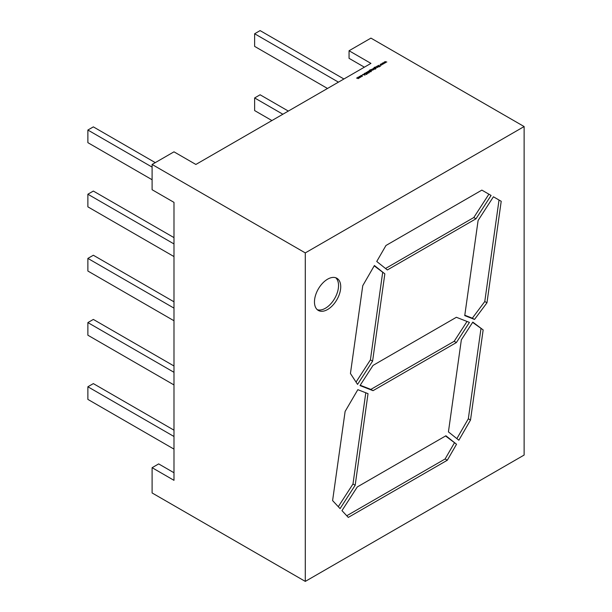 <?xml version="1.0" encoding="UTF-8"?>
<svg xmlns="http://www.w3.org/2000/svg" width="612" height="612" viewBox="0 0 612 612"><rect width="100%" height="100%" fill="white"/><g stroke="black" fill="none" stroke-linecap="round" stroke-linejoin="round"><path stroke-width="0.92" d="M327.596 309.511A18.567 10.718 120 0 0 339.729 293.148A18.567 10.718 120 0 0 336.883 278.269A18.567 10.718 120 0 0 327.596 279.187A18.567 10.718 120 0 0 315.463 295.55A18.567 10.718 120 0 0 318.309 310.429A18.567 10.718 120 0 0 327.596 309.511M317.284 309.687A18.567 10.718 120 0 0 325.408 308.249A18.567 10.718 120 0 0 337.22 292.888A18.567 10.718 120 0 0 335.72 277.749M360.713 76.339L360.713 77.112L359.389 77.104L359.389 76.347L360.713 76.339L360.988 76.959M359.389 77.104L359.389 76.569M364.836 73.723L364.867 73.157L365.777 73.073L364.997 73.631L366.718 73.746L366.695 74.228L365.93 74.327L366.565 73.838L364.905 73.386M365.043 73.264L364.997 73.784M366.527 74.297L366.565 73.838M369.028 72.285L369.166 72.797L368.424 72.629L367.368 71.765L369.028 72.285M371.492 70.885L370.803 71.26L369.441 70.418L370.734 69.714L369.855 69.944L369.862 70.533L371.492 70.128L371.492 70.885L371.492 70.357M369.855 69.944L369.862 70.717M369.931 70.755L370.191 70.342M373.779 68.337L375.493 69.148L374.59 68.804L372.991 69.255L373.006 68.483L373.779 68.452M372.991 69.255L373.006 68.705M376.663 66.402L378.101 67.045L376.349 67.335L375.852 66.869L377.352 67.328L376.663 66.402M377.352 67.488L377.443 66.876M382.997 62.745L384.833 63.158L383.364 62.944L383.839 63.732L382.508 63.434L382.882 64.283L382.133 63.243L383.495 63.518L382.997 62.745M370.941 63.388L349.054 50.75L370.941 38.12L524.124 126.554L305.289 252.901L152.105 164.46L173.984 151.83L195.871 164.46L370.941 63.388M384.971 61.605L386.807 62.019L385.338 61.804L385.812 62.592L384.481 62.294L384.856 63.143L384.114 62.095L385.476 62.378L384.971 61.605M381.016 63.885L382.86 64.298L381.391 64.084L381.865 64.872L380.534 64.581L380.909 65.43L380.159 64.382L381.521 64.658L381.016 63.885M378.568 65.3L380.48 66.218L379.654 65.92L379.371 66.861L379.44 65.905L377.55 65.889L379.417 65.782L378.568 65.3M377.199 66.088L378.637 66.739L377.199 66.088M376.028 68.269L375.34 68.643L373.978 67.802L375.271 67.098L374.383 67.328L374.399 67.917L376.028 67.511L376.028 68.269L376.028 67.741M374.383 67.328L374.399 68.093M374.46 68.131L374.728 67.725M371.928 69.133L373.366 69.783L372.739 70.12L371.928 69.133M372.792 70.112L372.769 69.653M371.186 69.561L372.624 70.212L371.186 69.561M369.013 70.816L370.964 71.765L368.699 71.749L368.202 71.283L369.694 71.742L369.013 70.816M369.694 71.91L369.793 71.298M367.123 72.277L368.585 73.088L366.397 72.484L367.46 73.731L366.205 72.384L367.123 72.438M366.397 72.484L366.313 73.073M366.404 73.126L366.259 72.606M364.186 73.601L365.081 75.108L362.526 74.565L364.308 74.182L364.186 73.601L364.936 75.077M362.273 75.651L362.235 76.232L361.348 76.401L362.136 75.528L360.621 75.98L360.919 75.46L362.273 75.429L362.235 76.232M362.09 76.301L362.136 75.528M361.08 75.551L360.835 75.949M358.28 77.013L359.718 77.663L358.265 78.527L356.528 78.022L358.135 78.42L357.561 77.426L359.014 77.908L358.28 77.013M358.135 78.581L357.905 77.8M359.014 78.076L358.816 77.319M152.105 164.46L152.105 189.728L173.984 202.365L173.984 480.328L152.105 467.69L152.105 492.958L305.289 581.4L305.289 252.901M173.984 472.747L158.669 463.904L152.105 467.69M364.377 67.175L349.054 58.331L349.054 50.75M456.376 342.559L469.419 322.394L456.376 317.284L373.037 365.402L360.001 385.568L373.037 390.67L456.376 342.559L454.188 341.289L467.017 321.453M384.841 273.847L374.406 265.509L362.755 285.689L350.439 373.496L357.553 384.397L372.593 361.149L384.841 273.847L374.215 265.845M481.866 190.118L385.965 245.488L376.74 261.477L387.358 269.953L475.991 218.782L491.084 195.442L481.866 190.118L491.084 195.442M486.968 302.787L501.213 201.287L493.417 196.789L478.102 220.473L464.745 315.616L474.522 319.441L486.968 302.787L484.781 301.525L499.025 200.025L501.213 201.287M340.073 508.603L355.174 485.262L368.026 393.654L357.836 389.668L345.114 411.44L332.599 500.593L340.073 508.603M524.124 126.554L524.124 455.053L305.289 581.4M348.289 517.408L447.303 460.239L456.537 444.251L445.918 435.775L357.286 486.945L341.97 510.63L348.289 517.408M470.513 420.039L483.159 329.914L472.801 322.111L461.349 339.813L448.428 431.888L458.862 440.219L470.513 420.039L468.325 418.776L456.866 438.62M456.537 444.251L445.567 435.974M454.349 442.989L445.115 458.977L447.303 460.239M346.759 515.763L445.115 458.977M365.785 392.782L352.986 483.993L355.174 485.262M338.298 506.698L352.986 483.993M472.632 322.371L483.159 329.914M468.325 418.776L480.971 328.652M484.781 301.525L472.334 318.179L474.522 319.441M472.334 318.179L464.799 315.234M499.025 200.025L493.417 196.789M475.991 218.782L473.803 217.52L488.896 194.18M473.803 217.52L385.522 268.492M382.653 272.585L370.405 359.879L372.593 361.149M370.405 359.879L356.046 382.087M454.188 341.289L370.849 389.408L373.037 390.67M360.208 385.239L370.849 389.408M327.497 88.465L254.63 46.39L254.63 33.759L338.444 82.146M343.913 78.986L260.1 30.6L254.63 33.759M271.912 120.556L254.63 110.573L254.63 97.943L282.859 114.237M288.328 111.078L260.1 94.784L254.63 97.943M173.984 430.167L93.345 383.609L87.876 386.769L87.876 399.399L173.984 449.116M173.984 436.486L87.876 386.769M173.984 365.984L93.345 319.426L87.876 322.585L87.876 335.215L173.984 384.933M173.984 372.303L87.876 322.585M173.984 301.8L93.345 255.242L87.876 258.402L87.876 271.032L173.984 320.749M173.984 308.119L87.876 258.402M173.984 237.617L93.345 191.059L87.876 194.218L87.876 206.848L173.984 256.566M173.984 243.936L87.876 194.218M155.28 162.631L93.345 126.875L87.876 130.035L87.876 142.665L152.105 179.752M152.105 167.114L87.876 130.035M385.667 62.562L385.338 61.804M384.894 63.128L384.481 62.294M383.686 63.702L383.364 62.944M382.921 64.268L382.508 63.434M381.712 64.841L381.391 64.084M380.939 65.407L380.534 64.581M379.386 66.846L379.44 65.905M377.352 67.58L377.443 67.129L377.352 67.58M373.978 68.054L374.215 67.496M374.383 67.58L374.399 68.169L374.383 67.58M374.46 68.207L374.728 67.771M376.028 67.764L376.028 68.521M374.865 68.437L374.881 67.863L374.865 68.437L375.852 68.437L375.867 67.848L375.852 68.437M374.881 67.611L374.865 68.184L375.852 68.184L375.867 67.595L374.881 67.611L374.865 68.368M375.852 68.345L375.867 67.595M372.991 69.508L373.006 68.735M374.169 69.416L374.184 68.827L374.169 69.416M373.159 68.827L373.152 69.416L373.159 68.827M374.184 68.567L373.159 68.575L373.152 69.164L374.169 69.156L374.184 68.567L374.169 69.324M373.152 69.332L373.159 68.575M369.441 70.671L369.679 70.112M369.855 70.196L369.862 70.785L369.855 70.196M369.931 70.824L370.191 70.388M371.492 70.38L371.492 71.137M370.329 71.053L370.344 70.479L370.329 71.053L371.323 71.061L371.331 70.464L371.323 71.061M370.344 70.227L370.329 70.801L371.323 70.801L371.331 70.212L370.344 70.227L370.329 70.984M371.323 70.969L371.331 70.212M369.694 71.994L369.793 71.55L369.694 71.994M366.397 72.736L366.313 73.119L366.397 72.736M366.404 73.379L366.205 72.637M366.718 73.998L366.695 74.48M364.836 73.975L364.867 73.409M363.773 74.695L364.752 74.901L364.4 74.335L363.773 74.832M362.09 76.385L362.136 75.781L362.09 76.385M360.621 76.232L360.919 75.712M362.273 75.681L362.235 76.485M359.389 77.357L359.389 76.599M359.55 76.691L359.542 77.265L359.55 76.691M360.56 77.273L360.552 76.684L360.56 77.273M359.55 76.431L359.542 77.013L360.56 77.02L360.552 76.431L359.55 76.431L359.542 77.181M360.56 77.181L360.552 76.431M358.135 78.673L357.905 78.061L358.135 78.673M358.211 78.053L359.014 78.168L358.816 77.579L359.014 78.168"/></g></svg>
